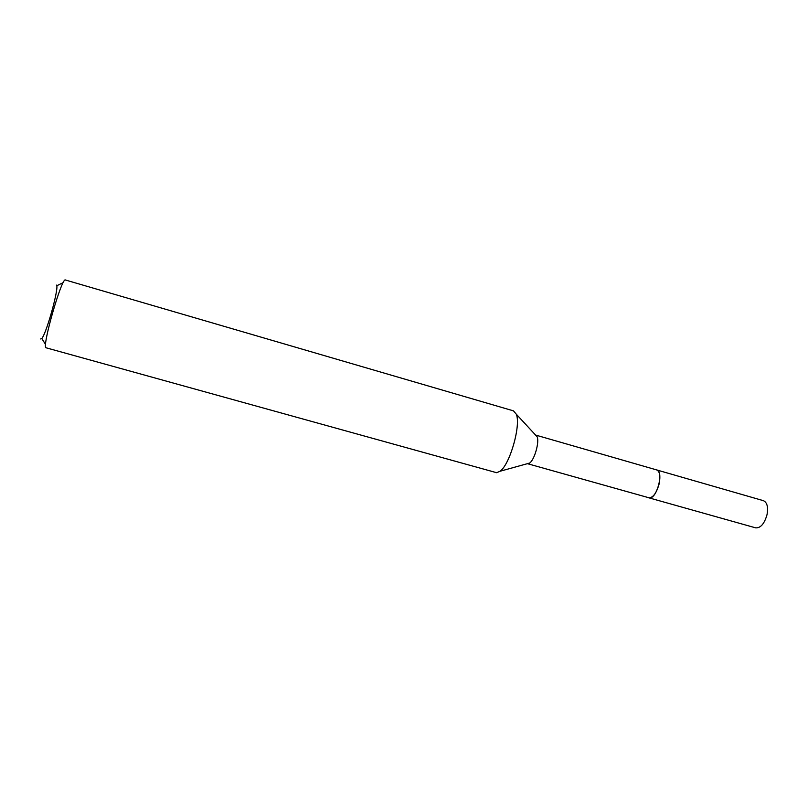 <?xml version="1.0" encoding="UTF-8"?>
<svg xmlns="http://www.w3.org/2000/svg" width="808" height="808" viewBox="0 0 808 808"><rect width="100%" height="100%" fill="white"/><g stroke="black" fill="none" stroke-linecap="round" stroke-linejoin="round"><path stroke-width="1.21" d="M535.573 435.047L656.692 469.933C664.176 471.236 656.874 499.071 649.359 497.89L527.422 463.671M656.48 469.872C664.277 470.559 657.055 499.081 649.369 497.91L648.551 497.738M496.657 472.71L45.864 347.733C42.127 345.319 61.984 276.629 65.428 280.002L513.464 410.858L516.282 414.181C521.16 425.059 509.909 464.59 500.031 471.256L496.657 472.71M40.683 338.966L41.804 338.522C46.157 333.815 58.055 292.031 56.833 285.729L56.681 285.083M535.664 435.068L537.138 436.744C539.562 441.996 534.472 459.873 529.644 463.055L527.977 463.762M656.389 469.852L763.419 500.677C767.156 502.404 768.347 507.101 767.004 514.757C764.388 523.776 760.611 528.139 755.682 527.856L648.46 497.708M656.712 469.923C659.833 471.478 660.621 476.175 659.106 484.002C656.419 493.264 652.985 497.869 648.774 497.819M41.804 338.522L45.581 344.521M56.833 285.729L63.206 282.618M537.138 436.744L516.282 414.181M529.644 463.055L500.031 471.256"/></g></svg>
